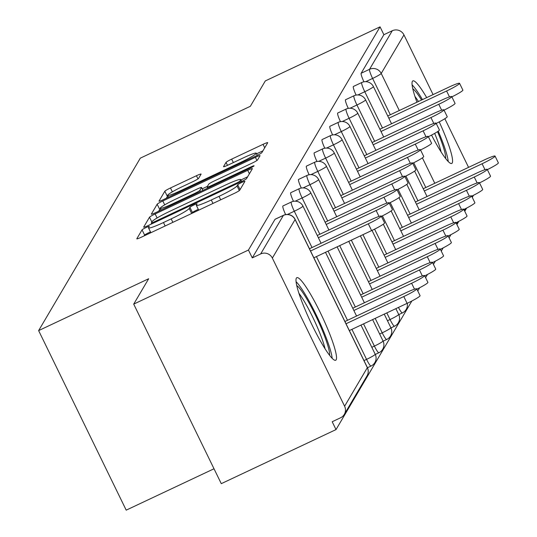 <?xml version="1.0" encoding="UTF-8"?>
<svg xmlns="http://www.w3.org/2000/svg" width="537" height="537" viewBox="0 0 537 537"><rect width="100%" height="100%" fill="white"/><g stroke="black" fill="none" stroke-linecap="round" stroke-linejoin="round"><path stroke-width="0.81" d="M146.004 227.567A4.021 0.376 -26 0 0 142.057 229.849L136.821 238.73A5.739 0.544 -26 0 0 136.807 238.824A5.739 0.544 -26 0 0 141.473 237.139L234.045 193.515A5.739 0.544 -26 0 0 239.683 190.252L244.919 181.378A4.021 0.376 -26 0 0 244.932 181.311A4.021 0.376 -26 0 0 241.663 182.486A4.021 0.376 -26 0 0 237.716 184.768L237.039 185.916A18.372 1.732 -26 0 1 219.009 196.347L211.289 199.986A18.372 1.732 -26 0 1 196.354 205.362A18.372 1.732 -26 0 1 196.408 205.067L197.086 203.919A4.021 0.376 -26 0 0 197.099 203.852A4.021 0.376 -26 0 0 193.83 205.027A4.021 0.376 -26 0 0 189.89 207.309L189.212 208.457A18.372 1.732 -26 0 1 171.175 218.888L163.463 222.526A18.372 1.732 -26 0 1 148.521 227.903A18.372 1.732 -26 0 1 148.581 227.607L149.259 226.46A4.021 0.376 -26 0 0 149.273 226.392A4.021 0.376 -26 0 0 146.004 227.567M150.501 231.957A4.021 0.376 -26 0 0 148.554 232.803A4.021 0.376 -26 0 0 144.614 235.085L144.144 235.884M198.328 209.417A4.021 0.376 -26 0 0 196.388 210.262A4.021 0.376 -26 0 0 192.441 212.545L191.971 213.343M426.693 97.613A45.632 6.404 64.8 0 0 412.852 80.886A45.632 6.404 64.8 0 0 412.389 81.335A45.632 6.404 64.8 0 0 416.94 102.205M431.547 135.096A45.632 6.404 64.8 0 0 451.751 163.443A45.632 6.404 64.8 0 0 452.214 162.993A45.632 6.404 64.8 0 0 439.232 121.886M296.343 278.139A45.632 6.404 64.8 0 0 311.4 323.657A45.632 6.404 64.8 0 0 335.712 360.24A45.632 6.404 64.8 0 0 336.169 359.797A45.632 6.404 64.8 0 0 321.113 314.279A45.632 6.404 64.8 0 0 296.807 277.689A45.632 6.404 64.8 0 0 296.343 278.139M201.093 174.142A5.739 0.544 -26 0 0 201.107 174.048A5.739 0.544 -26 0 0 196.441 175.727L170.471 187.97A5.739 0.544 -26 0 0 164.832 191.226L159.019 201.086A5.739 0.544 -26 0 0 158.999 201.18A5.739 0.544 -26 0 0 163.671 199.495L256.243 155.871A5.739 0.544 -26 0 0 261.875 152.615L267.695 142.755A5.739 0.544 -26 0 0 267.708 142.661A5.739 0.544 -26 0 0 263.043 144.339L231.669 159.127A5.739 0.544 -26 0 0 226.037 162.389L223.546 166.604A5.739 0.544 -26 0 0 223.526 166.698A5.739 0.544 -26 0 0 228.198 165.02L243.751 157.683A15.358 1.443 -26 0 1 256.243 153.186A15.358 1.443 -26 0 1 241.12 162.154L180.177 190.877A15.358 1.443 -26 0 1 167.685 195.374A15.358 1.443 -26 0 1 182.808 186.406L192.964 181.62A5.739 0.544 -26 0 0 198.603 178.358L201.093 174.142M344.606 406.227L367.342 367.67L295.088 219.532L272.353 258.089L344.606 406.227A8.773 8.646 -149.5 0 1 340.572 417.786L332.188 421.74L336.021 429.587L221.278 483.662L133.706 304.117L148.662 278.75L38.63 330.604L140.318 158.147L250.349 106.292L265.305 80.926L380.055 26.85L248.45 250.041L252.276 257.894L260.66 253.941L283.402 215.384L275.018 219.331L252.276 257.894M133.706 304.117L248.45 250.041M155.146 213.954A5.739 0.544 -26 0 0 149.508 217.21L143.694 227.07A5.739 0.544 -26 0 0 143.681 227.164A5.739 0.544 -26 0 0 148.346 225.486L240.918 181.855A5.739 0.544 -26 0 0 246.557 178.599L252.37 168.739A5.739 0.544 -26 0 0 252.39 168.645A5.739 0.544 -26 0 0 247.718 170.33L155.146 213.954L157.099 217.962M151.36 214.082L157.173 204.221A5.739 0.544 -26 0 1 162.805 200.959L255.377 157.334A5.739 0.544 -26 0 1 260.049 155.656A5.739 0.544 -26 0 1 260.029 155.743L257.545 159.966A5.739 0.544 -26 0 1 251.907 163.228L214.364 180.915A5.739 0.544 -26 0 0 208.725 184.178L207.074 186.977A5.739 0.544 -26 0 0 207.06 187.071A5.739 0.544 -26 0 0 211.726 185.386L250.813 166.967A4.021 0.376 -26 0 1 254.082 165.792A4.021 0.376 -26 0 1 250.121 168.135L156.005 212.491A5.739 0.544 -26 0 1 151.34 214.176A5.739 0.544 -26 0 1 151.36 214.082L151.427 214.216M38.63 330.604L126.202 510.15L214.008 468.767M272.353 258.089A8.773 8.646 -149.5 0 0 260.66 253.941M380.055 26.85L383.881 34.704L392.265 30.75A8.773 8.646 30.5 0 1 403.958 34.898L433.077 94.599M444.837 118.717L468.559 167.363M466.646 208.054L464.747 211.276M458.82 221.338L456.92 224.553M450.986 234.615L449.086 237.831M443.159 247.893L441.26 251.115M435.326 261.17L433.426 264.392M427.499 274.454L425.599 277.669M419.666 287.731L417.773 290.947M411.839 301.009L336.021 429.587M356.112 95.089A8.773 1.228 -115.2 0 1 353.319 86.544A8.773 1.228 -115.2 0 1 353.406 86.457A8.773 1.228 -115.2 0 1 353.527 86.444M363.945 81.812A8.773 1.228 -115.2 0 1 361.146 73.26L369.53 69.313L392.265 30.75M383.881 34.704L361.146 73.26M340.451 121.651A8.773 1.228 -115.2 0 1 337.659 113.099A8.773 1.228 -115.2 0 1 337.746 113.012A8.773 1.228 -115.2 0 1 337.867 112.998M324.791 148.205A8.773 1.228 -115.2 0 1 321.999 139.66A8.773 1.228 -115.2 0 1 322.086 139.573A8.773 1.228 -115.2 0 1 322.207 139.56M309.137 174.767A8.773 1.228 -115.2 0 1 306.338 166.215A8.773 1.228 -115.2 0 1 306.426 166.128A8.773 1.228 -115.2 0 1 306.546 166.114M293.477 201.321A8.773 1.228 -115.2 0 1 290.678 192.776A8.773 1.228 -115.2 0 1 290.765 192.689A8.773 1.228 -115.2 0 1 290.886 192.676M285.644 214.605A8.773 1.228 -115.2 0 1 282.845 206.054A8.773 1.228 -115.2 0 1 282.932 205.966A8.773 1.228 -115.2 0 1 283.059 205.953M301.304 188.044A8.773 1.228 -115.2 0 1 298.505 179.492A8.773 1.228 -115.2 0 1 298.592 179.412A8.773 1.228 -115.2 0 1 298.72 179.398M316.964 161.489A8.773 1.228 -115.2 0 1 314.165 152.938A8.773 1.228 -115.2 0 1 314.252 152.85A8.773 1.228 -115.2 0 1 314.38 152.837M332.625 134.928A8.773 1.228 -115.2 0 1 329.825 126.376A8.773 1.228 -115.2 0 1 329.913 126.296A8.773 1.228 -115.2 0 1 330.04 126.276M348.285 108.373A8.773 1.228 -115.2 0 1 345.486 99.822A8.773 1.228 -115.2 0 1 345.573 99.734A8.773 1.228 -115.2 0 1 345.7 99.721M247.604 176.821L240.878 179.989M151.615 223.211L151.011 224.224M151.441 222.761A4.021 0.376 -26 0 0 151.427 222.828A4.021 0.376 -26 0 0 154.696 221.647L235.951 183.352A4.021 0.376 -26 0 0 239.898 181.07L240.61 179.861A18.372 1.732 -26 0 0 240.67 179.559A18.372 1.732 -26 0 0 225.728 184.943L170.189 211.122A18.372 1.732 -26 0 0 152.152 221.546L151.441 222.761M158.677 211.236L159.724 209.457L157.173 204.221M160.543 208.786A5.739 0.544 -26 0 0 159.724 209.457M202.207 188.829L207.436 186.366M175.404 199.274A15.358 1.443 -26 0 0 160.281 208.249A15.358 1.443 -26 0 0 172.773 203.745L194.24 193.629A5.739 0.544 -26 0 0 199.878 190.367L201.529 187.567A5.739 0.544 -26 0 0 201.543 187.473A5.739 0.544 -26 0 0 196.878 189.158L175.404 199.274M262.929 150.837L256.558 153.837M167.967 195.958A5.739 0.544 -26 0 0 167.383 196.461L166.336 198.24M416.752 288.859L420.068 295.665A13.163 1.242 154 0 1 407.106 303.351L403.79 296.545A13.163 1.242 -26 0 0 416.752 288.859A13.163 1.242 -26 0 0 406.046 292.712L344.929 321.515M346.023 323.764L403.79 296.545M349.345 330.57L407.106 303.351M381.263 216.096L384.579 222.902A13.163 1.242 154 0 1 371.624 230.588L368.301 223.781A13.163 1.242 -26 0 0 381.263 216.096A13.163 1.242 -26 0 0 370.564 219.955L309.44 248.759M371.624 230.588L313.856 257.807M368.301 223.781L310.54 251.007M332.175 358.313A45.336 6.357 64.8 0 0 317.817 318.233A45.336 6.357 64.8 0 0 296.048 281.643M296.726 285.563A39.49 5.538 -115.2 0 1 317.078 318.582A39.49 5.538 -115.2 0 1 329.584 355.286M325.046 348.735A36.563 5.128 64.8 0 0 298.894 293.236M437.541 131.646A39.49 5.538 -115.2 0 1 439.662 136.828A39.49 5.538 -115.2 0 1 445.629 158.489M441.092 151.931A36.563 5.128 64.8 0 0 436.185 137.123A36.563 5.128 64.8 0 0 434.668 133.391M448.22 161.509A45.336 6.357 64.8 0 0 441.374 138.707A45.336 6.357 64.8 0 0 438.252 131.156M422.451 99.607A45.336 6.357 64.8 0 0 412.087 84.839M412.772 88.759A39.49 5.538 -115.2 0 1 421.538 100.036M418.437 101.5A36.563 5.128 64.8 0 0 414.94 96.438M353.856 310.487L411.617 283.267A13.163 1.242 -26 0 0 424.579 275.582L427.902 282.388A13.163 1.242 154 0 1 416.887 289.134M424.579 275.582A13.163 1.242 -26 0 0 413.879 279.435L352.755 308.238M361.683 297.209L419.451 269.983A13.163 1.242 -26 0 0 432.413 262.304L435.729 269.104A13.163 1.242 154 0 1 424.713 275.857M432.413 262.304A13.163 1.242 -26 0 0 421.706 266.157L360.589 294.961M369.516 283.932L427.277 256.706A13.163 1.242 -26 0 0 440.239 249.02L443.562 255.827A13.163 1.242 154 0 1 432.547 262.58M440.239 249.02A13.163 1.242 -26 0 0 429.54 252.88L368.416 281.683M377.343 270.648L435.111 243.429A13.163 1.242 -26 0 0 448.073 235.743L451.389 242.549A13.163 1.242 154 0 1 440.374 249.296M448.073 235.743A13.163 1.242 -26 0 0 437.366 239.596L376.249 268.399M385.177 257.371L442.938 230.151A13.163 1.242 -26 0 0 455.9 222.466L459.222 229.272A13.163 1.242 154 0 1 448.207 236.018M455.9 222.466A13.163 1.242 -26 0 0 445.2 226.319L384.076 255.122M379.021 216.431L376.135 210.504A13.163 1.242 -26 0 0 389.09 202.818A13.163 1.242 -26 0 0 378.39 206.671L317.273 235.475M389.09 202.818L392.413 209.625A13.163 1.242 154 0 1 381.398 216.371M376.135 210.504L318.367 237.723M386.855 203.154L383.962 197.227A13.163 1.242 -26 0 0 396.924 189.541A13.163 1.242 -26 0 0 386.224 193.394L325.1 222.197M396.924 189.541L400.24 196.347A13.163 1.242 154 0 1 389.224 203.093M383.962 197.227L326.201 224.446M394.682 189.876L391.795 183.943A13.163 1.242 -26 0 0 404.75 176.264A13.163 1.242 -26 0 0 394.051 180.117L332.933 208.92M404.75 176.264L408.073 183.063A13.163 1.242 154 0 1 397.058 189.816M391.795 183.943L334.027 211.169M402.515 176.592L399.622 170.665A13.163 1.242 -26 0 0 412.584 162.98A13.163 1.242 -26 0 0 401.877 166.839L340.76 195.643M412.584 162.98L415.9 169.786A13.163 1.242 154 0 1 404.885 176.539M399.622 170.665L341.854 197.891M410.342 163.315L407.449 157.388A13.163 1.242 -26 0 0 420.411 149.702A13.163 1.242 -26 0 0 409.711 153.555L348.594 182.358M420.411 149.702L423.733 156.509A13.163 1.242 154 0 1 412.718 163.255M407.449 157.388L349.688 184.607M393.003 244.093L450.771 216.867A13.163 1.242 -26 0 0 463.733 209.182L467.049 215.988A13.163 1.242 154 0 1 456.034 222.741M463.733 209.182A13.163 1.242 -26 0 0 453.027 213.041L391.909 241.845M418.175 150.038L415.282 144.111A13.163 1.242 -26 0 0 428.244 136.425A13.163 1.242 -26 0 0 417.538 140.278L356.42 169.081M428.244 136.425L431.56 143.231A13.163 1.242 154 0 1 420.545 149.977M415.282 144.111L357.514 171.33M400.837 230.816L458.598 203.59A13.163 1.242 -26 0 0 471.56 195.904L474.876 202.711A13.163 1.242 154 0 1 463.867 209.464M471.56 195.904A13.163 1.242 -26 0 0 460.86 199.757L399.736 228.567M426.002 136.76L423.109 130.827A13.163 1.242 -26 0 0 436.071 123.148A13.163 1.242 -26 0 0 425.371 127L364.254 155.804M436.071 123.148L439.394 129.947A13.163 1.242 154 0 1 428.378 136.7M423.109 130.827L365.348 158.053M408.664 217.532L466.431 190.313A13.163 1.242 -26 0 0 479.387 182.627L482.709 189.433A13.163 1.242 154 0 1 471.694 196.18M479.387 182.627A13.163 1.242 -26 0 0 468.687 186.48L407.57 215.283M433.836 123.476L430.942 117.549A13.163 1.242 -26 0 0 443.904 109.863A13.163 1.242 -26 0 0 433.198 113.723L372.081 142.527M443.904 109.863L447.22 116.67A13.163 1.242 154 0 1 436.205 123.423M430.942 117.549L373.175 144.775M416.497 204.255L474.258 177.035A13.163 1.242 -26 0 0 487.22 169.35L490.536 176.149A13.163 1.242 154 0 1 479.528 182.902M487.22 169.35A13.163 1.242 -26 0 0 476.52 173.203L415.396 202.006M441.662 110.199L438.769 104.272A13.163 1.242 -26 0 0 451.731 96.586A13.163 1.242 -26 0 0 441.031 100.439L379.907 129.242M451.731 96.586L455.054 103.393A13.163 1.242 154 0 1 444.039 110.139M438.769 104.272L381.008 131.491M424.324 190.977L482.092 163.751A13.163 1.242 -26 0 0 495.047 156.066L498.37 162.872A13.163 1.242 154 0 1 487.354 169.625M495.047 156.066A13.163 1.242 -26 0 0 484.347 159.925L423.23 188.729M449.496 96.922L446.603 90.995A13.163 1.242 -26 0 0 459.565 83.309A13.163 1.242 -26 0 0 448.858 87.162L387.741 115.965M459.565 83.309L462.881 90.115A13.163 1.242 154 0 1 451.865 96.861M446.603 90.995L388.835 118.214M144.614 235.085L142.057 229.849M240.073 189.595L237.716 184.768M192.441 212.545L189.89 207.309M344.304 414.389L367.039 375.833A8.773 8.646 -149.5 0 0 367.342 367.67A8.773 0.826 -26 0 0 367.368 367.53A8.773 0.826 -26 0 0 367.241 367.462M367.039 375.833A8.773 8.773 0 0 0 367.368 367.53L295.115 219.385A8.773 0.826 -26 0 1 295.088 219.532A8.773 8.646 -149.5 0 0 283.402 215.384A8.773 1.228 -115.2 0 1 283.489 215.297A8.773 1.228 -115.2 0 1 283.617 215.283M403.958 34.898L381.216 73.462L399.293 110.521M422.384 157.858L434.782 183.285M390.318 114.75L372.604 78.442A8.773 1.228 64.8 0 1 369.53 69.313A8.773 8.646 30.5 0 1 381.216 73.462A8.773 0.826 154 0 1 372.604 78.442L365.751 81.671M363.985 360.582L366.556 359.374L351.923 329.356M347.506 320.3L316.434 256.599M312.017 247.544L294.303 211.229L287.449 214.464M321.072 243.274L302.949 206.107A8.773 8.773 0 0 0 291.316 202.019A8.773 1.228 -115.2 0 0 291.229 202.1A8.773 1.228 64.8 0 0 294.303 211.229A8.773 0.826 154 0 0 302.915 206.248A8.773 0.826 -26 0 0 302.949 206.107A8.773 0.826 -26 0 0 302.814 206.04M360.978 325.086L375.202 354.245A8.773 0.826 -26 0 1 375.168 354.393A8.773 0.826 154 0 1 366.556 359.374A8.773 1.228 -115.2 0 0 371.054 366.033A8.773 8.773 0 0 0 375.202 354.245A8.773 0.826 -26 0 0 375.068 354.178M371.141 365.945A8.773 1.228 -115.2 0 1 371.054 366.033L367.462 367.724M371.812 347.305L374.39 346.09L363.556 323.878M355.333 307.023L328.067 251.115M319.844 234.266L302.136 197.952L295.283 201.18M379.646 334.027L382.216 332.812L375.188 318.394M363.166 293.746L339.699 245.631M327.677 220.982L309.963 184.674L303.11 187.903M387.472 320.75L390.05 319.535L386.821 312.91M370.993 280.468L351.332 240.153M335.504 207.705L317.797 171.397L310.943 174.626M378.827 267.184L362.965 234.669M343.338 194.428L325.623 158.113L318.77 161.342M386.653 253.907L374.578 229.151M351.164 181.144L333.457 144.836L326.603 148.064M394.487 240.63L382.411 215.874M358.998 167.866L341.284 131.558L334.43 134.787M402.314 227.352L390.238 202.59M366.825 154.589L349.117 118.274L342.264 121.51M410.147 214.068L398.071 189.313M374.658 141.312L356.944 104.997L350.09 108.226M417.974 200.791L405.898 176.035M382.485 128.028L364.777 91.72L357.924 94.948M425.807 187.514L413.732 162.758M299.062 188.823A8.773 1.228 64.8 0 0 302.136 197.952A8.773 0.826 154 0 0 310.748 192.971A8.773 0.826 -26 0 0 310.775 192.83A8.773 8.773 0 0 0 299.149 188.735A8.773 1.228 -115.2 0 0 299.062 188.823M372.611 319.609L383.029 340.968A8.773 0.826 -26 0 1 383.002 341.109A8.773 0.826 154 0 1 374.39 346.09A8.773 1.228 -115.2 0 0 378.88 352.755A8.773 8.773 0 0 0 383.029 340.968A8.773 0.826 -26 0 0 382.901 340.901M378.974 352.668A8.773 1.228 -115.2 0 1 378.88 352.755L375.289 354.447M306.889 175.545A8.773 1.228 64.8 0 0 309.963 184.674A8.773 0.826 154 0 0 318.575 179.694A8.773 0.826 -26 0 0 318.609 179.553A8.773 8.773 0 0 0 306.976 175.458A8.773 1.228 -115.2 0 0 306.889 175.545M384.244 314.125L390.862 327.691A8.773 0.826 -26 0 1 390.829 327.832A8.773 0.826 154 0 1 382.216 332.812A8.773 1.228 -115.2 0 0 386.714 339.471A8.773 8.773 0 0 0 390.862 327.691A8.773 0.826 -26 0 0 390.728 327.624M386.801 339.391A8.773 1.228 -115.2 0 1 386.714 339.471L383.123 341.17M306.426 166.128L314.81 162.181A8.773 1.228 -115.2 0 0 314.722 162.268A8.773 1.228 64.8 0 0 317.797 171.397A8.773 0.826 154 0 0 326.409 166.416A8.773 0.826 -26 0 0 326.436 166.269A8.773 8.773 0 0 0 314.81 162.181A8.773 1.228 -115.2 0 1 314.937 162.167M395.876 308.641L398.689 314.413A8.773 0.826 -26 0 1 398.662 314.554A8.773 0.826 154 0 1 390.05 319.535A8.773 1.228 -115.2 0 0 394.541 326.194A8.773 8.773 0 0 0 398.689 314.413A8.773 0.826 -26 0 0 398.561 314.346M394.635 326.107A8.773 1.228 -115.2 0 1 394.541 326.194L390.949 327.885M322.549 148.984A8.773 1.228 64.8 0 0 325.623 158.113A8.773 0.826 154 0 0 334.236 153.132A8.773 0.826 -26 0 0 334.269 152.991A8.773 8.773 0 0 0 322.636 148.903A8.773 1.228 -115.2 0 0 322.549 148.984M402.461 312.829A8.773 1.228 -115.2 0 1 402.374 312.917A8.773 1.228 -115.2 0 1 398.467 307.426M322.086 139.573L330.47 135.619A8.773 1.228 -115.2 0 0 330.383 135.707A8.773 1.228 64.8 0 0 333.457 144.836A8.773 0.826 154 0 0 342.069 139.855A8.773 0.826 -26 0 0 342.096 139.714A8.773 8.773 0 0 0 330.47 135.619A8.773 1.228 -115.2 0 1 330.597 135.606M329.913 126.296L338.297 122.342A8.773 1.228 -115.2 0 0 338.209 122.429A8.773 1.228 64.8 0 0 341.284 131.558A8.773 0.826 154 0 0 349.896 126.578A8.773 0.826 -26 0 0 349.929 126.43A8.773 8.773 0 0 0 338.297 122.342A8.773 1.228 -115.2 0 1 338.424 122.329M346.036 109.152A8.773 1.228 64.8 0 0 349.117 118.274A8.773 0.826 154 0 0 357.729 113.3A8.773 0.826 -26 0 0 357.756 113.153A8.773 8.773 0 0 0 346.13 109.065A8.773 1.228 -115.2 0 0 346.036 109.152M345.573 99.734L353.957 95.781A8.773 1.228 -115.2 0 0 353.87 95.868A8.773 1.228 64.8 0 0 356.944 104.997A8.773 0.826 154 0 0 365.556 100.016A8.773 0.826 -26 0 0 365.583 99.875A8.773 8.773 0 0 0 353.957 95.781A8.773 1.228 -115.2 0 1 354.084 95.774M361.696 82.591A8.773 1.228 64.8 0 0 364.777 91.72A8.773 0.826 154 0 0 373.39 86.739A8.773 0.826 -26 0 0 373.416 86.598A8.773 8.773 0 0 0 361.79 82.503A8.773 1.228 -115.2 0 0 361.696 82.591M165.148 225.983L163.463 222.526M172.867 222.345L171.175 218.888M191.662 213.484L189.212 208.457M212.981 203.442L211.289 199.986M220.694 199.804L219.009 196.347M239.321 190.595L237.039 185.916M249.403 173.773L247.718 170.33M151.864 222.036L149.508 217.21M151.944 223.788L151.488 222.855M155.032 222.331L154.696 221.647M236.287 184.043L235.951 183.352M240.401 182.103L239.898 181.07M241.462 181.6L240.61 179.861M164.705 204.859L162.805 200.959M256.921 160.496L255.377 157.334M212.061 186.077L211.726 185.386M251.141 167.645L250.813 166.967M173.102 204.436L172.773 203.745M194.575 194.313L194.24 193.629M200.449 191.548L199.878 190.367M202.905 190.393L201.529 187.567M180.506 191.561L180.177 190.877M241.455 162.845L241.12 162.154M227.48 165.349L226.037 162.389M233.353 162.583L231.669 159.127M264.721 147.789L263.043 144.339M167.383 196.461L164.832 191.226M172.357 191.843L170.471 187.97M197.985 178.895L196.441 175.727M414.51 289.195L411.617 283.267M422.344 275.917L419.451 269.983M430.171 262.633L427.277 256.706M438.004 249.356L435.111 243.429M445.831 236.079L442.938 230.151M453.664 222.801L450.771 216.867M461.491 209.517L458.598 203.59M469.325 196.24L466.431 190.313M477.151 182.963L474.258 177.035M484.985 169.685L482.092 163.751M456.611 223.922L457.846 221.835M464.445 210.645L465.673 208.557M472.271 197.368L473.506 195.28M295.115 219.385A8.773 8.773 0 0 0 283.489 215.297L275.105 219.244M356.561 316.038L325.489 252.33M282.932 205.966L291.316 202.019M364.395 302.754L337.122 246.845M328.906 229.997L310.775 192.83M290.765 192.689L299.149 188.735M372.222 289.477L348.755 241.361M336.733 216.713L318.609 179.553M298.592 179.412L306.976 175.458M380.048 276.199L360.387 235.884M344.566 203.436L326.436 166.269M398.783 314.608L402.374 312.917A8.773 8.773 0 0 0 407.241 303.284M387.882 262.922L372.02 230.4M352.393 190.158L334.269 152.991M314.252 152.85L322.636 148.903M395.709 249.638L383.304 224.204M360.226 176.881L342.096 139.714M403.542 236.361L391.137 210.927M368.053 163.597L349.929 126.43M411.369 223.083L398.964 197.65M375.887 150.32L357.756 113.153M337.746 113.012L346.13 109.065M419.202 209.806L406.798 184.366M383.713 137.042L365.583 99.875M427.029 196.522L414.624 171.088M391.54 123.765L373.416 86.598M353.406 86.457L361.79 82.503M150.87 232.709L148.521 227.903M198.697 210.175L196.354 205.362M151.904 223.808L151.427 222.828M241.623 181.519L240.67 179.559M207.597 188.178L207.06 187.071M161.167 210.061L160.281 208.249M202.952 190.367L201.543 187.473M168.571 197.186L167.685 195.374M257.304 155.361L256.243 153.186"/></g></svg>

